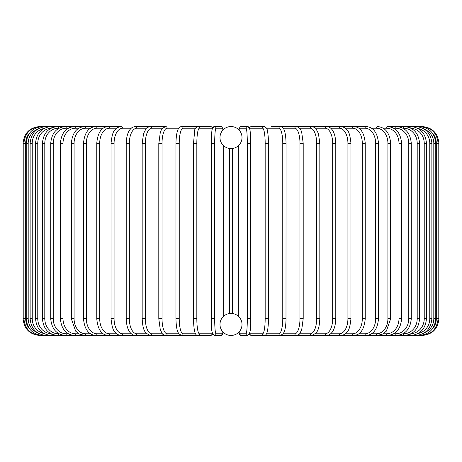 <?xml version="1.0" encoding="UTF-8"?>
<svg xmlns="http://www.w3.org/2000/svg" width="462" height="462" viewBox="0 0 462 462"><rect width="100%" height="100%" fill="white"/><g stroke="black" fill="none" stroke-linecap="round" stroke-linejoin="round"><path stroke-width="0.69" d="M231 335.452L231 335.452A11.013 11.013 0 0 0 242.013 324.44A11.013 11.013 0 0 0 231 313.427A11.013 11.013 0 0 0 219.987 324.44A11.013 11.013 0 0 0 231 335.452L231 335.452M231 126.548L231 126.548A11.013 11.013 0 0 0 219.987 137.56A11.013 11.013 0 0 0 231 148.573A11.013 11.013 0 0 0 242.013 137.56A11.013 11.013 0 0 0 231 126.548M232.45 148.481L232.45 313.519M231.849 313.461L231.456 313.432M229.55 313.519L229.389 148.458M230.151 148.539L230.544 148.562M23.1 143.237L25.699 143.237L25.699 318.763L23.1 318.763L23.1 143.237C24.088 133.102 29.649 127.541 39.784 126.548L65.402 126.548L40.569 126.686M23.1 318.763C24.088 328.898 29.649 334.465 39.784 335.452L210.545 335.452A1.669 1.646 90 0 0 212.185 333.783A15.015 2.61 90 0 0 212.393 333.737M29.603 133.12A15.015 14.957 90 0 0 25.699 143.237M25.699 318.763A15.015 14.957 90 0 0 29.603 328.88M40.569 335.314L40.512 335.452C30.596 334.644 25.052 329.083 23.885 318.763L23.885 143.237C25.023 132.952 30.561 127.391 40.512 126.548M26.236 143.237L28.194 143.237L28.194 318.763L26.236 318.763L26.236 143.237C27.223 133.085 32.71 127.524 42.689 126.548A1.669 0.289 -90 0 1 42.874 126.929M37.306 129.366A15.015 14.79 90 0 0 28.194 143.237M28.194 318.763A15.015 14.79 90 0 0 37.306 332.634M42.874 335.071A1.669 0.289 90 0 1 42.689 335.452C32.71 334.476 27.223 328.915 26.236 318.763M30.128 143.237L32.23 143.237L32.23 318.763L30.128 318.763L30.128 143.237C31.116 133.068 36.51 127.506 46.298 126.548A1.669 0.433 -90 0 1 46.662 127.293M43.902 128.505A15.015 14.507 90 0 0 32.23 143.237M32.23 318.763A15.015 14.507 90 0 0 43.902 333.495M46.662 334.707A1.669 0.433 90 0 1 46.298 335.452C36.51 334.494 31.116 328.932 30.128 318.763M35.539 143.237L37.774 143.237L37.774 318.763L35.539 318.763L35.539 143.237C36.527 133.039 41.788 127.477 51.317 126.548A1.669 0.572 -90 0 1 51.871 127.812M50.982 128.251A15.015 14.114 90 0 0 37.774 143.237M37.774 318.763A15.015 14.114 90 0 0 50.982 333.749M51.871 334.188A1.669 0.572 90 0 1 51.317 335.452C41.788 334.523 36.527 328.961 35.539 318.763M42.423 143.237L44.797 143.237L44.797 318.763L42.423 318.763L42.423 143.237C43.416 133.004 48.504 127.443 57.698 126.548A1.669 0.705 -90 0 1 58.408 128.217A15.015 13.612 90 0 0 44.797 143.237M59.003 128.217L58.408 128.217M44.797 318.763A15.015 13.612 90 0 0 58.408 333.783L59.003 333.783M58.408 333.783A1.669 0.705 90 0 1 57.698 335.452C48.504 334.557 43.416 328.996 42.423 318.763M50.728 143.237L53.234 143.237L53.234 318.763L50.728 318.763L50.728 143.237C51.721 132.958 56.612 127.397 65.402 126.548A1.669 0.832 -90 0 1 66.239 128.217A15.015 13.005 90 0 0 53.234 143.237M68.266 128.217L66.239 128.217M53.234 318.763A15.015 13.005 90 0 0 66.239 333.783L68.266 333.783M66.239 333.783A1.669 0.832 90 0 1 65.402 335.452C56.612 334.603 51.721 329.042 50.728 318.763M60.395 143.237L63.023 143.237L63.023 318.763L60.395 318.763L60.395 143.237C61.388 132.9 66.043 127.339 74.365 126.548A1.669 0.959 -90 0 1 75.323 128.217A15.015 12.301 90 0 0 63.023 143.237M78.759 128.217L75.323 128.217M63.023 318.763A15.015 12.301 90 0 0 75.323 333.783L78.759 333.783M75.323 333.783A1.669 0.959 90 0 1 74.365 335.452C66.043 334.661 61.388 329.1 60.395 318.763M71.35 143.237L74.087 143.237L74.087 318.763L71.35 318.763L71.35 143.237C72.338 132.831 76.727 127.269 84.523 126.548L65.402 126.548M90.408 128.217L85.591 128.217A15.015 11.504 90 0 0 74.087 143.237M85.591 128.217A1.669 1.074 -90 0 0 84.523 126.548L74.365 126.548M74.087 318.763A15.015 11.504 90 0 0 85.591 333.783L90.408 333.783M85.591 333.783A1.669 1.074 90 0 1 84.523 335.452L79.031 333.945L75.647 331.115L71.35 318.763M83.507 143.237L86.354 143.237L86.354 318.763L83.507 318.763L83.507 143.237C84.482 132.738 88.577 127.177 95.79 126.548L84.523 126.548M103.107 128.217L96.968 128.217A15.015 10.62 90 0 0 86.354 143.237M96.968 128.217A1.669 1.178 -90 0 0 95.79 126.548L108.091 126.548A1.669 1.276 -90 0 1 109.367 128.217A15.015 9.65 90 0 0 99.717 143.237L99.717 318.763L96.766 318.763L96.766 143.237L99.717 143.237M86.354 318.763A15.015 10.62 90 0 0 96.968 333.783L103.107 333.783M96.968 333.783A1.669 1.178 90 0 1 95.79 335.452C88.577 334.823 84.482 329.262 83.507 318.763M116.77 128.217L109.367 128.217M99.717 318.763A15.015 9.65 90 0 0 109.367 333.783L116.77 333.783M109.367 333.783A1.669 1.276 90 0 1 108.091 335.452C101.507 334.927 97.736 329.366 96.766 318.763M111.042 143.237L114.079 143.237L114.079 318.763L111.042 318.763L111.042 143.237C111.862 135.637 113.138 131.283 114.859 130.168C116.187 128.118 118.341 126.911 121.321 126.548L108.091 126.548C101.507 127.073 97.736 132.634 96.766 143.237M131.289 128.217L122.69 128.217A15.015 8.611 90 0 0 114.079 143.237M122.69 128.217A1.669 1.369 -90 0 0 121.321 126.548M114.079 318.763A15.015 8.611 90 0 0 122.69 333.783L131.289 333.783M122.69 333.783A1.669 1.369 90 0 1 121.321 335.452C119.387 335.695 117.221 334.471 114.813 331.774C113.138 330.723 111.879 326.386 111.042 318.763M126.218 143.237L129.331 143.237L129.331 318.763L126.218 318.763L126.218 143.237C126.507 134.159 129.308 130.267 130.145 129.412C131.323 127.749 133.073 126.796 135.395 126.548A1.669 1.444 -90 0 1 136.839 128.217A15.015 7.508 90 0 0 129.331 143.237M146.546 128.217L136.839 128.217M129.331 318.763A15.015 7.508 90 0 0 136.839 333.783L146.546 333.783M136.839 333.783A1.669 1.444 90 0 1 135.395 335.452C133.784 335.62 132.022 334.65 130.105 332.536C129.308 331.716 126.513 327.876 126.218 318.763M142.331 143.237L145.357 143.237L145.357 318.763L142.175 318.763L142.175 143.237L143.578 133.553L145.888 128.956C146.102 128.032 147.534 127.229 150.19 126.548L135.395 126.548M162.416 128.217L151.703 128.217A15.015 6.347 90 0 0 145.357 143.237M151.703 128.217A1.669 1.513 -90 0 0 150.19 126.548L165.598 126.548A1.669 1.571 -90 0 1 167.169 128.217A15.015 5.134 90 0 0 162.035 143.237L162.035 318.763L158.795 318.763L158.795 143.237L162.035 143.237M145.357 318.763A15.015 6.347 90 0 0 151.703 333.783L162.416 333.783M151.703 333.783A1.669 1.513 90 0 1 150.19 335.452L145.888 333.044C144.773 331.254 142.77 329.706 142.175 318.763M158.899 143.237L160.285 132.392L160.84 130.896L162.133 128.575L165.598 126.548M178.777 128.217L167.169 128.217M162.035 318.763A15.015 5.134 90 0 0 167.169 333.783L178.777 333.783M167.169 333.783A1.669 1.571 90 0 1 165.598 335.452C163.536 334.91 162.376 334.228 162.122 333.408L160.268 329.556L158.795 318.763M176.01 143.237L179.233 143.237L179.233 318.763L176.01 318.763M195.49 128.217L183.119 128.217A15.015 3.887 90 0 0 179.233 143.237M183.119 128.217A1.669 1.611 -90 0 0 181.508 126.548C179.666 126.819 178.424 128.026 177.783 130.18C177.656 130.428 176.166 133.674 175.953 143.237L175.953 318.763C176.161 328.291 177.645 331.549 177.778 331.808L178.702 333.668L181.508 335.452A1.669 1.611 90 0 0 183.119 333.783L195.49 333.783M179.233 318.763A15.015 3.887 90 0 0 183.119 333.783M193.543 143.237L196.829 143.237L196.829 318.763L193.52 318.763L193.543 143.237M212.393 128.263A15.015 2.61 90 0 0 212.185 128.217L199.44 128.217A15.015 2.61 90 0 0 196.829 143.237M199.44 128.217A1.669 1.646 -90 0 0 197.794 126.548L210.545 126.548L211.81 126.958L212.584 127.766L213.248 126.917L214.333 126.548A1.669 1.663 -90 0 1 215.997 128.217A15.015 1.311 90 0 0 214.686 143.237L214.686 318.763L211.359 318.763L211.359 143.237L214.686 143.237M196.829 318.763A15.015 2.61 90 0 0 199.44 333.783L212.185 333.783M212.185 128.217A1.669 1.646 -90 0 0 210.545 126.548L197.794 126.548C195.732 127.454 194.704 128.748 194.704 130.434L193.52 143.237L193.566 321.691C193.971 330.053 194.895 332.288 194.958 332.461C195.651 334.598 196.598 335.591 197.794 335.452A1.669 1.646 90 0 0 199.44 333.783M223.013 129.984A15.015 1.311 90 0 0 222.395 128.217A1.669 1.663 -90 0 0 220.732 126.548L214.333 126.548L212.243 128.834C211.862 129.314 211.567 134.113 211.359 143.237A15.015 1.311 -90 0 1 212.67 128.217M212.67 333.783A15.015 1.311 -90 0 1 211.365 318.763L211.359 143.237M222.395 128.217L215.997 128.217M223.706 316.187L223.706 145.813M214.686 318.763A15.015 1.311 90 0 0 215.997 333.783L222.395 333.783A15.015 1.311 90 0 0 223.013 332.016M222.395 333.783A1.669 1.663 90 0 1 220.732 335.452L222.407 334.384L223.036 332.039L221.824 335.083L220.732 335.452L214.333 335.452C211.873 334.222 210.88 328.661 211.359 318.763M215.997 333.783A1.669 1.663 90 0 1 214.333 335.452M247.314 143.237L250.641 143.237L250.641 318.763L247.314 318.763L247.314 143.237A15.015 1.311 -90 0 0 246.003 128.217L239.605 128.217A15.015 1.311 -90 0 0 238.987 129.984M249.33 128.217A15.015 1.311 90 0 1 250.635 143.237C250.433 134.113 250.138 129.314 249.757 128.834L247.667 126.548A1.669 1.663 90 0 0 246.003 128.217M238.987 332.016A15.015 1.311 -90 0 0 239.605 333.783L246.003 333.783A15.015 1.311 -90 0 0 247.314 318.763M238.294 145.813L238.294 316.187M249.607 333.737A15.015 2.61 -90 0 0 249.815 333.783L262.56 333.783A15.015 2.61 -90 0 0 265.171 318.763L265.171 143.237L268.48 143.237C268.486 142.631 268.555 137.78 267.654 132.103L267.296 130.434C267.296 128.748 266.268 127.454 264.206 126.548A1.669 1.646 90 0 0 262.56 128.217L249.815 128.217A1.669 1.646 90 0 1 251.455 126.548L250.19 126.958L249.416 127.766L248.752 126.917L247.667 126.548L241.268 126.548A1.669 1.663 90 0 0 239.605 128.217M246.003 333.783A1.669 1.663 -90 0 0 247.667 335.452L241.268 335.452L240.176 335.083L238.964 332.039L239.593 334.384L241.268 335.452A1.669 1.663 -90 0 1 239.605 333.783M432.397 328.88A15.015 14.957 -90 0 0 436.301 318.763L436.301 143.237L438.9 143.237L438.9 318.763C437.912 328.898 432.351 334.465 422.216 335.452L264.206 335.452C265.402 335.591 266.349 334.598 267.042 332.461C267.105 332.288 268.029 330.053 268.434 321.691L268.48 143.237L268.48 318.763L265.171 318.763M265.171 143.237A15.015 2.61 -90 0 0 262.56 128.217M249.416 334.234L251.455 335.452A1.669 1.646 -90 0 1 249.815 333.783M251.455 335.452L264.206 335.452A1.669 1.646 -90 0 1 262.56 333.783M266.51 333.783L278.881 333.783A15.015 3.887 -90 0 0 282.767 318.763L282.767 143.237L285.99 143.237M285.99 318.763L286.047 143.237C285.834 133.674 284.344 130.428 284.217 130.18C283.576 128.026 282.334 126.819 280.492 126.548A1.669 1.611 90 0 0 278.881 128.217L266.51 128.217M282.767 143.237A15.015 3.887 -90 0 0 278.881 128.217M278.881 333.783A1.669 1.611 -90 0 0 280.492 335.452L283.298 333.668L284.222 331.808C284.355 331.549 285.839 328.291 286.047 318.763L282.767 318.763M283.223 333.783L294.831 333.783A15.015 5.134 -90 0 0 299.965 318.763L299.965 143.237L303.205 143.237L301.715 132.392L301.16 130.896C300.808 128.95 299.22 127.506 296.402 126.548A1.669 1.571 90 0 0 294.831 128.217L283.223 128.217M299.965 143.237A15.015 5.134 -90 0 0 294.831 128.217M303.101 318.763L299.965 318.763M303.205 143.237L303.205 318.763L301.732 329.556L299.878 333.408C299.624 334.228 298.464 334.91 296.402 335.452A1.669 1.571 -90 0 1 294.831 333.783M299.584 333.783L310.297 333.783A15.015 6.347 -90 0 0 316.643 318.763L316.643 143.237L319.825 143.237L318.422 133.553L316.112 128.956C315.898 128.032 314.466 127.229 311.81 126.548A1.669 1.513 90 0 0 310.297 128.217L299.584 128.217M316.643 143.237A15.015 6.347 -90 0 0 310.297 128.217M319.669 318.763L316.643 318.763M319.825 143.237L319.825 318.763C319.23 329.706 317.227 331.254 316.112 333.044L311.81 335.452A1.669 1.513 -90 0 1 310.297 333.783M315.454 333.783L325.161 333.783A15.015 7.508 -90 0 0 332.669 318.763L332.669 143.237L335.782 143.237C335.493 134.159 332.692 130.267 331.855 129.412C330.677 127.749 328.927 126.796 326.605 126.548A1.669 1.444 90 0 0 325.161 128.217L315.454 128.217M332.669 143.237A15.015 7.508 -90 0 0 325.161 128.217M335.782 143.237L335.782 318.763L332.669 318.763M335.782 318.763C335.487 327.876 332.692 331.716 331.895 332.536C329.978 334.65 328.216 335.62 326.605 335.452A1.669 1.444 -90 0 1 325.161 333.783M330.711 333.783L339.31 333.783A15.015 8.611 -90 0 0 347.921 318.763L347.921 143.237L350.958 143.237C350.138 135.637 348.862 131.283 347.141 130.168C345.813 128.118 343.659 126.911 340.679 126.548A1.669 1.369 90 0 0 339.31 128.217L330.711 128.217M347.921 143.237A15.015 8.611 -90 0 0 339.31 128.217M350.958 143.237L350.958 318.763L347.921 318.763M350.958 318.763C350.121 326.386 348.862 330.723 347.187 331.774C344.779 334.471 342.613 335.695 340.679 335.452A1.669 1.369 -90 0 1 339.31 333.783M345.229 333.783L352.633 333.783A15.015 9.65 -90 0 0 362.283 318.763L362.283 143.237L365.234 143.237C364.264 132.634 360.493 127.073 353.909 126.548A1.669 1.276 90 0 0 352.633 128.217L345.229 128.217M362.283 143.237A15.015 9.65 -90 0 0 352.633 128.217M365.234 143.237L365.234 318.763L362.283 318.763M365.234 318.763C364.264 329.366 360.493 334.927 353.909 335.452A1.669 1.276 -90 0 1 352.633 333.783M358.893 333.783L365.032 333.783A15.015 10.62 -90 0 0 375.646 318.763L375.646 143.237L378.493 143.237C377.518 132.738 373.423 127.177 366.21 126.548A1.669 1.178 90 0 0 365.032 128.217L358.893 128.217M375.646 143.237A15.015 10.62 -90 0 0 365.032 128.217M378.493 143.237L378.493 318.763L375.646 318.763M378.493 318.763C377.518 329.262 373.423 334.823 366.21 335.452A1.669 1.178 -90 0 1 365.032 333.783M371.592 333.783L376.409 333.783A15.015 11.504 -90 0 0 387.913 318.763L387.913 143.237L390.65 143.237C389.662 132.831 385.273 127.269 377.477 126.548A1.669 1.074 90 0 0 376.409 128.217L371.592 128.217M387.913 143.237A15.015 11.504 -90 0 0 376.409 128.217M390.65 143.237L390.65 318.763L387.913 318.763M390.65 318.763L386.353 331.115L382.969 333.945L377.477 335.452A1.669 1.074 -90 0 1 376.409 333.783M383.241 333.783L386.677 333.783A15.015 12.301 -90 0 0 398.977 318.763L398.977 143.237L401.605 143.237C400.612 132.9 395.957 127.339 387.635 126.548A1.669 0.959 90 0 0 386.677 128.217L383.241 128.217M398.977 143.237A15.015 12.301 -90 0 0 386.677 128.217M401.605 143.237L401.605 318.763L398.977 318.763M401.605 318.763C400.612 329.1 395.957 334.661 387.635 335.452A1.669 0.959 -90 0 1 386.677 333.783M393.734 333.783L395.761 333.783A15.015 13.005 -90 0 0 408.766 318.763L408.766 143.237L411.272 143.237C410.279 132.958 405.388 127.397 396.598 126.548A1.669 0.832 90 0 0 395.761 128.217L393.734 128.217M408.766 143.237A15.015 13.005 -90 0 0 395.761 128.217M411.272 143.237L411.272 318.763L408.766 318.763M411.272 318.763C410.279 329.042 405.388 334.603 396.598 335.452A1.669 0.832 -90 0 1 395.761 333.783M402.997 333.783L403.592 333.783A15.015 13.612 -90 0 0 417.203 318.763L417.203 143.237L419.577 143.237C418.584 133.004 413.496 127.443 404.302 126.548A1.669 0.705 90 0 0 403.592 128.217L402.997 128.217M417.203 143.237A15.015 13.612 -90 0 0 403.592 128.217M419.577 143.237L419.577 318.763L417.203 318.763M419.577 318.763C418.584 328.996 413.496 334.557 404.302 335.452A1.669 0.705 -90 0 1 403.592 333.783M411.018 333.749A15.015 14.114 -90 0 0 424.226 318.763L424.226 143.237L426.461 143.237C425.473 133.039 420.212 127.477 410.683 126.548A1.669 0.572 90 0 0 410.129 127.812M424.226 143.237A15.015 14.114 -90 0 0 411.018 128.251M426.461 143.237L426.461 318.763L424.226 318.763M426.461 318.763C425.473 328.961 420.212 334.523 410.683 335.452A1.669 0.572 -90 0 1 410.129 334.188M418.098 333.495A15.015 14.507 -90 0 0 429.77 318.763L429.77 143.237L431.872 143.237C430.884 133.068 425.49 127.506 415.702 126.548A1.669 0.433 90 0 0 415.338 127.293M429.77 143.237A15.015 14.507 -90 0 0 418.098 128.505M431.872 143.237L431.872 318.763L429.77 318.763M431.872 318.763C430.884 328.932 425.49 334.494 415.702 335.452A1.669 0.433 -90 0 1 415.338 334.707M424.693 332.634A15.015 14.79 -90 0 0 433.806 318.763L433.806 143.237L435.764 143.237C434.777 133.085 429.29 127.524 419.311 126.548A1.669 0.289 90 0 0 419.126 126.929M433.806 143.237A15.015 14.79 -90 0 0 424.693 129.366M435.764 143.237L435.764 318.763L433.806 318.763M435.764 318.763C434.777 328.915 429.29 334.476 419.311 335.452A1.669 0.289 -90 0 1 419.126 335.071M438.9 318.763L438.115 318.763L438.115 143.237C436.977 132.952 431.439 127.391 421.488 126.548L421.431 126.686M436.301 143.237A15.015 14.957 -90 0 0 432.397 133.12M421.431 335.314L421.488 335.452C431.404 334.644 436.948 329.083 438.115 318.763L436.301 318.763M422.216 126.548L422.216 126.565C432.351 127.541 437.912 133.102 438.9 143.237M200.514 126.548L181.508 126.548M210.545 126.548L211.81 126.958L212.584 127.766M212.584 334.234L210.545 335.452M223.036 129.961L221.939 127.015L220.732 126.548L214.333 126.548M223.712 316.181L223.712 145.819M250.641 143.237L250.641 318.763C251.12 328.661 250.127 334.222 247.667 335.452M247.667 126.548L241.268 126.548L240.061 127.015L238.964 129.961M238.288 316.181L238.288 145.819M251.455 126.548L264.206 126.548L251.455 126.548M271.292 126.548L340.679 126.548M326.605 126.548L366.21 126.548M421.488 126.548L387.635 126.548M280.492 126.548L280.786 126.548"/></g></svg>
